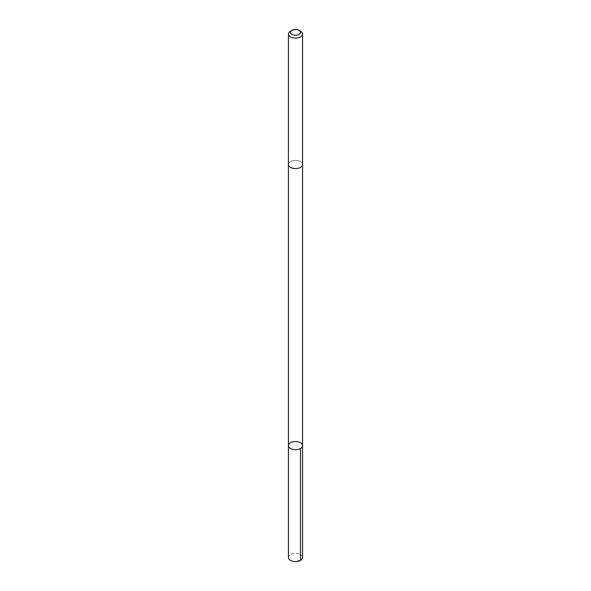 <?xml version="1.0" encoding="UTF-8"?>
<svg xmlns="http://www.w3.org/2000/svg" width="591" height="591" viewBox="0 0 591 591"><rect width="100%" height="100%" fill="white"/><g stroke="black" fill="none" stroke-linecap="round" stroke-linejoin="round"><path stroke-width="0.44" stroke-dasharray="2.96 2.22" d="M302.562 557.527A7.062 4.078 0 0 0 293.557 553.604A7.062 4.078 0 0 0 288.438 557.527M297.443 168.428A7.062 4.078 0 0 0 302.562 164.505A7.062 4.078 0 0 0 293.557 160.582A7.062 4.078 0 0 0 288.438 164.505A7.062 4.078 0 0 0 297.443 168.428M288.438 445.614A7.062 4.078 180 0 1 295.5 441.536A7.062 4.078 180 0 1 302.562 445.614M302.562 164.594L302.562 164.505A7.062 4.078 0 0 0 293.557 160.582A7.062 4.078 0 0 0 288.438 164.505L288.438 164.594M300.494 31.124A7.062 4.078 0 0 0 293.557 30.082A7.062 4.078 0 0 0 290.506 31.124M300.494 560.416L295.5 560.992"/><path stroke-width="0.89" d="M297.443 449.537A7.062 4.078 180 0 1 288.438 445.614A7.062 4.078 180 0 1 295.5 441.536A7.062 4.078 180 0 1 302.562 445.614A7.062 4.078 180 0 1 297.443 449.537A7.062 4.078 180 0 1 288.438 445.614L288.438 557.527A7.062 4.078 0 0 0 297.443 561.45A7.062 4.078 0 0 0 302.562 557.527L302.562 445.614A7.062 4.078 180 0 1 297.443 449.537M291.947 30.289L290.506 31.124A7.062 4.078 0 0 0 288.438 34.005L288.438 164.505A7.062 4.078 0 0 0 295.5 168.583A7.062 4.078 0 0 0 302.562 164.505L302.562 34.005A7.062 4.078 0 0 0 300.494 31.124L299.053 30.289A5.024 2.903 0 0 0 294.119 29.55A5.024 2.903 0 0 0 291.947 30.289A5.024 2.903 0 0 0 291.947 34.389A5.024 2.903 0 0 0 299.053 34.389A5.024 2.903 0 0 0 299.053 30.289M288.438 34.005A7.062 4.078 0 0 0 295.5 38.083A7.062 4.078 0 0 0 302.562 34.005M300.494 448.503L300.494 560.416M288.438 164.594L288.438 445.614M302.562 164.594L302.562 445.614"/></g></svg>
